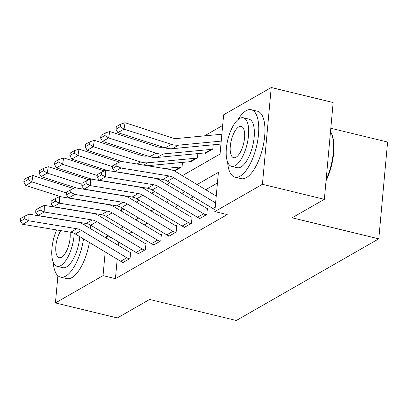 <?xml version="1.0" encoding="UTF-8"?>
<svg xmlns="http://www.w3.org/2000/svg" width="408" height="408" viewBox="0 0 408 408"><rect width="100%" height="100%" fill="white"/><g stroke="black" fill="none" stroke-linecap="round" stroke-linejoin="round"><path stroke-width="0.61" d="M330.817 128.26L387.6 142.03L378.792 238.823L236.293 320.489L149.603 299.467L117.356 317.949L55.437 302.93L57.916 275.701M222.666 125.445L204.459 135.884M182.33 175.659L220.065 154.03L223.635 114.791L271.238 87.511L262.426 184.304L214.827 211.584L218.397 172.344L197.105 184.549M262.426 184.304L324.35 199.323L333.158 102.525L271.238 87.511M121.864 207.861L121.63 210.446M128.688 196.886L128.648 197.304L129.265 196.952A2.774 2.387 -119.8 0 0 128.489 196.896L127.459 196.993M144.039 188.088L144.004 188.506L144.616 188.154A2.774 2.387 -119.8 0 0 143.846 188.093L142.815 188.195M159.395 179.285L159.36 179.704L159.972 179.352A2.774 2.387 -119.8 0 0 159.202 179.296L158.171 179.393M174.751 170.483L174.716 170.906L182.085 166.683L182.473 162.399M190.108 161.685L190.072 162.104L197.441 157.881L197.829 153.602M205.464 152.883L205.423 153.306L212.798 149.078L213.185 144.799M220.82 144.085L220.937 144.412M117.198 259.167L115.423 278.654L227.21 214.588L214.827 211.584M217.428 183.003L205.703 189.72M193.392 196.778L190.347 198.523M178.036 205.576L174.991 207.32M162.68 214.379L159.635 216.123M147.324 223.176L144.279 224.92M131.968 231.979L128.923 233.723M118.754 242.066L118.442 245.453M122.742 262.196L122.696 262.706L130.065 258.483L130.662 251.945L130.05 252.297L130.616 252.435M138.098 253.399L138.052 253.909L145.421 249.686L146.018 243.143L145.401 243.494L145.972 243.632M153.454 244.596L153.408 245.106L160.778 240.883L161.374 234.345L160.757 234.697L161.328 234.835M168.81 235.799L168.764 236.309L176.134 232.086L176.73 225.542L176.113 225.894L176.684 226.032M184.166 226.996L184.115 227.506L191.49 223.283L192.081 216.745L191.469 217.097L192.041 217.234M199.517 218.198L199.471 218.708L206.846 214.486L207.437 207.942L206.825 208.294L207.391 208.432M214.873 209.396L214.985 209.814M324.35 199.323L292.103 217.801L378.792 238.823M115.423 278.654L103.04 275.65L55.437 302.93M108.013 235.605L106.61 236.411L106.442 238.236M105.198 251.945L103.04 275.65M184.793 191.602L181.749 193.346M169.437 200.404L166.393 202.149M154.081 209.202L151.036 210.946M138.725 218.005L135.68 219.749M123.369 226.807L120.329 228.551M108.309 217.744L108.278 218.096L108.594 217.913M120.906 210.859L123.95 209.115M136.262 202.057L139.306 200.313M151.618 193.259L154.663 191.515M166.974 184.457L170.014 182.713M111.206 237.522L106.61 236.411M120.692 261.268L126.832 257.749A9.71 8.354 -119.8 0 0 129.453 258.835L123.313 262.354A9.71 8.354 -119.8 0 1 120.692 261.268L75.347 233.988A13.877 11.934 60.2 0 0 70.712 232.254L22.67 224.329L28.81 220.81L24.699 218.816L24.761 216.164L20.461 218.627L20.4 221.279L24.699 218.816M126.832 257.749L81.493 230.469A13.877 11.934 60.2 0 0 76.852 228.735L28.81 220.81L28.958 214.18L77 222.105A20.813 17.901 -119.8 0 1 83.956 224.706L129.3 251.986A2.774 2.387 60.2 0 0 130.05 252.297M28.958 214.18L24.761 216.164M20.4 221.279L22.67 224.329M73.44 188.527L32.931 175.522L31.89 181.932L66.504 193.05M118.34 194.922L118.896 194.871M86.047 200.93L86.598 200.879M28.096 179.515L28.509 176.95L24.21 179.413L23.797 181.978L28.096 179.515L31.89 181.932L25.75 185.456L61.154 196.824M25.75 185.456L23.797 181.978M28.509 176.95L32.931 175.522M136.048 252.47L142.188 248.951A9.71 8.354 -119.8 0 0 144.809 250.038L138.664 253.557A9.71 8.354 -119.8 0 1 136.048 252.47L90.704 225.191A13.877 11.934 60.2 0 0 86.062 223.457L38.026 215.531L44.166 212.012L40.055 210.013L40.112 207.361L35.812 209.824L35.756 212.481L40.055 210.013M142.188 248.951L96.844 221.671A13.877 11.934 60.2 0 0 92.208 219.938L44.166 212.012L44.314 205.377L92.356 213.302A20.813 17.901 -119.8 0 1 99.312 215.903L144.656 243.183A2.774 2.387 60.2 0 0 145.401 243.494M44.314 205.377L40.112 207.361M35.756 212.481L38.026 215.531M151.404 243.668L157.544 240.149A9.71 8.354 -119.8 0 0 160.166 241.235L154.02 244.754A9.71 8.354 -119.8 0 1 151.404 243.668L106.06 216.388A13.877 11.934 60.2 0 0 101.419 214.654L53.377 206.729L59.522 203.209L55.412 201.215L55.468 198.563L51.168 201.027L51.112 203.679L55.412 201.215M157.544 240.149L112.2 212.869A13.877 11.934 60.2 0 0 107.564 211.135L59.522 203.209L59.67 196.579L107.707 204.505A20.813 17.901 -119.8 0 1 114.668 207.106L160.012 234.386A2.774 2.387 60.2 0 0 160.757 234.697M59.67 196.579L55.468 198.563M51.112 203.679L53.377 206.729M166.755 234.87L172.9 231.351A9.71 8.354 -119.8 0 0 175.516 232.438L169.376 235.957A9.71 8.354 -119.8 0 1 166.755 234.87L121.416 207.59A13.877 11.934 60.2 0 0 116.775 205.856L68.733 197.931L74.878 194.412L70.768 192.413L70.824 189.761L66.524 192.224L66.468 194.881L70.768 192.413M172.9 231.351L127.556 204.071A13.877 11.934 60.2 0 0 122.92 202.332L74.878 194.412L75.021 187.777L123.063 195.702A20.813 17.901 -119.8 0 1 130.024 198.303L175.364 225.583A2.774 2.387 60.2 0 0 176.113 225.894M75.021 187.777L70.824 189.761M66.468 194.881L68.733 197.931M88.796 179.729L48.287 166.719L47.246 173.135L81.86 184.248M133.696 186.124L134.252 186.068M101.403 192.127L101.954 192.076M43.447 170.712L43.865 168.147L39.566 170.61L39.148 173.176L43.447 170.712L47.246 173.135L41.106 176.654L76.51 188.022M41.106 176.654L39.148 173.176M43.865 168.147L48.287 166.719M104.147 170.927L63.643 157.916L62.602 164.332L97.216 175.45M149.053 177.322L149.609 177.271M116.754 183.33L117.31 183.279M58.803 161.915L59.221 159.35L54.922 161.813L54.504 164.378L58.803 161.915L62.602 164.332L56.462 167.851L91.866 179.224M56.462 167.851L54.504 164.378M59.221 159.35L63.643 157.916M119.503 162.124L78.999 149.119L77.959 155.535L112.572 166.648M164.409 168.524L180.698 166.974A2.774 2.387 -119.8 0 1 181.468 167.035L175.328 170.554A2.774 2.387 -119.8 0 0 174.558 170.493L173.528 170.595M132.11 174.527L132.666 174.476M74.159 153.112L74.577 150.547L70.278 153.01L69.86 155.576L74.159 153.112L77.959 155.535L71.818 159.054L107.217 170.422M71.818 159.054L69.86 155.576M74.577 150.547L78.999 149.119M182.111 226.068L188.256 222.549A9.71 8.354 -119.8 0 0 190.873 223.635L184.732 227.154A9.71 8.354 -119.8 0 1 182.111 226.068L136.772 198.788A13.877 11.934 60.2 0 0 132.131 197.054L84.089 189.128L90.234 185.609L86.119 183.615L86.18 180.963L81.881 183.427L81.819 186.079L86.119 183.615M188.256 222.549L142.912 195.269A13.877 11.934 60.2 0 0 138.271 193.535L90.234 185.609L90.377 178.979L138.419 186.905A20.813 17.901 -119.8 0 1 145.381 189.506L190.72 216.786A2.774 2.387 60.2 0 0 191.469 217.097M90.377 178.979L86.18 180.963M81.819 186.079L84.089 189.128M147.696 155.958L146.477 156.075A13.877 11.934 -119.8 0 1 141.729 155.535L94.355 140.316L93.315 146.732L140.694 161.945A20.813 17.901 60.2 0 0 147.813 162.761L196.054 158.177A2.774 2.387 -119.8 0 1 196.824 158.233L190.684 161.752A2.774 2.387 -119.8 0 0 189.914 161.696L147.466 165.73M89.515 144.315L89.933 141.744L85.634 144.213L85.216 146.778L89.515 144.315L93.315 146.732L87.169 150.251L122.573 161.624M87.169 150.251L85.216 146.778M89.933 141.744L94.355 140.316M53.178 262.099A34.685 13.719 -76.4 0 0 60.512 277.114A34.685 13.719 -76.4 0 0 65.713 276.104A34.685 13.719 -76.4 0 0 83.528 238.91M60.512 277.114L66.708 278.618A34.685 13.719 -76.4 0 0 71.905 277.608A34.685 13.719 -76.4 0 0 89.398 242.444M79.779 236.655A24.975 9.879 103.6 0 1 66.545 266.949A24.975 9.879 103.6 0 1 62.801 267.673L57.105 266.296A24.975 9.879 -76.4 0 0 60.848 265.567A24.975 9.879 -76.4 0 0 74.205 233.371M56.651 229.939A24.975 9.879 -76.4 0 0 57.105 266.296M60.812 230.622A16.096 6.365 -76.4 0 0 55.789 247.141A16.096 6.365 -76.4 0 0 59.201 257.662A16.096 6.365 -76.4 0 0 61.613 257.198A16.096 6.365 -76.4 0 0 70.064 232.147M90.505 228.643A34.685 13.719 -76.4 0 0 90.28 224.946M85.002 212.089A34.685 13.719 -76.4 0 0 84.711 211.9M84.206 224.854A34.685 13.719 -76.4 0 0 84.053 223.125M73.165 209.993A34.685 13.719 -76.4 0 0 72.904 210.095M227.618 162.129A34.685 13.719 -76.4 0 0 234.952 177.143A34.685 13.719 -76.4 0 0 240.149 176.134A34.685 13.719 -76.4 0 0 257.703 140.607A34.685 13.719 -76.4 0 0 251.297 109.721A34.685 13.719 -76.4 0 0 246.101 110.731A34.685 13.719 -76.4 0 0 237.905 119.712M234.952 177.143L241.143 178.648A34.685 13.719 -76.4 0 0 246.34 177.638A34.685 13.719 -76.4 0 0 263.894 142.106A34.685 13.719 -76.4 0 0 257.494 111.226L251.297 109.721M243.316 117.779L249.013 119.162A24.975 9.879 103.6 0 1 253.623 141.398A24.975 9.879 103.6 0 1 240.98 166.979A24.975 9.879 103.6 0 1 237.237 167.703L231.54 166.321A24.975 9.879 -76.4 0 0 235.283 165.597A24.975 9.879 -76.4 0 0 247.926 140.015A24.975 9.879 -76.4 0 0 243.316 117.779A24.975 9.879 -76.4 0 0 239.572 118.509A24.975 9.879 -76.4 0 0 226.93 144.09A24.975 9.879 -76.4 0 0 231.54 166.321M236.048 157.228A16.096 6.365 -76.4 0 0 244.193 140.74A16.096 6.365 -76.4 0 0 241.22 126.409A16.096 6.365 -76.4 0 0 238.808 126.878A16.096 6.365 -76.4 0 0 230.663 143.366A16.096 6.365 -76.4 0 0 233.636 157.692A16.096 6.365 -76.4 0 0 236.048 157.228M326.135 179.668A34.685 13.719 -76.4 0 0 331.046 132.544A34.685 13.719 -76.4 0 0 330.516 131.554M331.046 132.544L331.475 133.421A33.854 13.393 103.6 0 1 326.038 180.759M197.467 217.27L203.607 213.746A9.71 8.354 -119.8 0 0 206.229 214.838L200.088 218.356A9.71 8.354 -119.8 0 1 197.467 217.27L152.123 189.99A13.877 11.934 60.2 0 0 147.487 188.256L99.445 180.331L105.585 176.807L101.475 174.813L101.536 172.161L97.237 174.624L97.175 177.276L101.475 174.813M203.607 213.746L158.268 186.471A13.877 11.934 60.2 0 0 153.627 184.732L105.585 176.807L105.733 170.177L153.775 178.102A20.813 17.901 -119.8 0 1 160.732 180.703L206.076 207.983A2.774 2.387 60.2 0 0 206.825 208.294M105.733 170.177L101.536 172.161M97.175 177.276L99.445 180.331M163.052 147.161L161.833 147.273A13.877 11.934 -119.8 0 1 157.085 146.732L109.711 131.519L108.671 137.935L156.045 153.148A20.813 17.901 60.2 0 0 163.169 153.959L211.41 149.374A2.774 2.387 -119.8 0 1 212.18 149.435L206.04 152.954A2.774 2.387 -119.8 0 0 205.27 152.893L157.024 157.478A20.813 17.901 60.2 0 1 149.904 156.667L102.525 141.454L100.572 137.975L104.871 135.512L105.284 132.947L100.985 135.41L100.572 137.975M104.871 135.512L108.671 137.935L102.525 141.454M105.284 132.947L109.711 131.519M215.021 209.442A9.71 8.354 -119.8 0 1 212.823 208.468L167.479 181.188A13.877 11.934 60.2 0 0 162.843 179.454L114.801 171.528L120.941 168.009L116.831 166.015L116.892 163.363L112.593 165.826L112.532 168.479L116.831 166.015M215.613 202.934L173.624 177.669A13.877 11.934 60.2 0 0 168.983 175.935L120.941 168.009L121.089 161.379L169.131 169.305A20.813 17.901 -119.8 0 1 176.088 171.906L216.24 196.059M121.089 161.379L116.892 163.363M112.532 168.479L114.801 171.528M221.865 134.227L177.189 138.475A13.877 11.934 -119.8 0 1 172.441 137.935L125.062 122.716L124.022 129.132L171.401 144.345A20.813 17.901 60.2 0 0 178.52 145.161L221.243 141.102M120.227 126.715L120.641 124.144L116.341 126.613L115.928 129.178L120.227 126.715L124.022 129.132L117.881 132.651L165.26 147.869A20.813 17.901 60.2 0 0 172.38 148.68L220.621 144.095A2.774 2.387 -119.8 0 1 220.968 144.09M117.881 132.651L115.928 129.178M120.641 124.144L125.062 122.716M75.347 233.988L81.493 230.469M70.712 232.254L76.852 228.735M129.091 196.554L128.489 196.896M90.704 225.191L96.844 221.671M86.062 223.457L92.208 219.938M106.06 216.388L112.2 212.869M101.419 214.654L107.564 211.135M121.416 207.59L127.556 204.071M116.775 205.856L122.92 202.332M144.447 187.751L143.846 188.093M159.798 178.954L159.202 179.296M180.698 166.974L174.558 170.493M136.772 198.788L142.912 195.269M132.131 197.054L138.271 193.535M140.694 161.945L137.083 164.016M147.813 162.761L143.713 165.107M196.054 158.177L189.914 161.696M152.123 189.99L158.268 186.471M147.487 188.256L153.627 184.732M156.045 153.148L149.904 156.667M163.169 153.959L157.024 157.478M211.41 149.374L205.27 152.893M167.479 181.188L173.624 177.669M162.843 179.454L168.983 175.935M212.823 208.468L215.235 207.085M171.401 144.345L165.26 147.869M178.52 145.161L172.38 148.68M220.988 143.886L220.621 144.095"/></g></svg>
